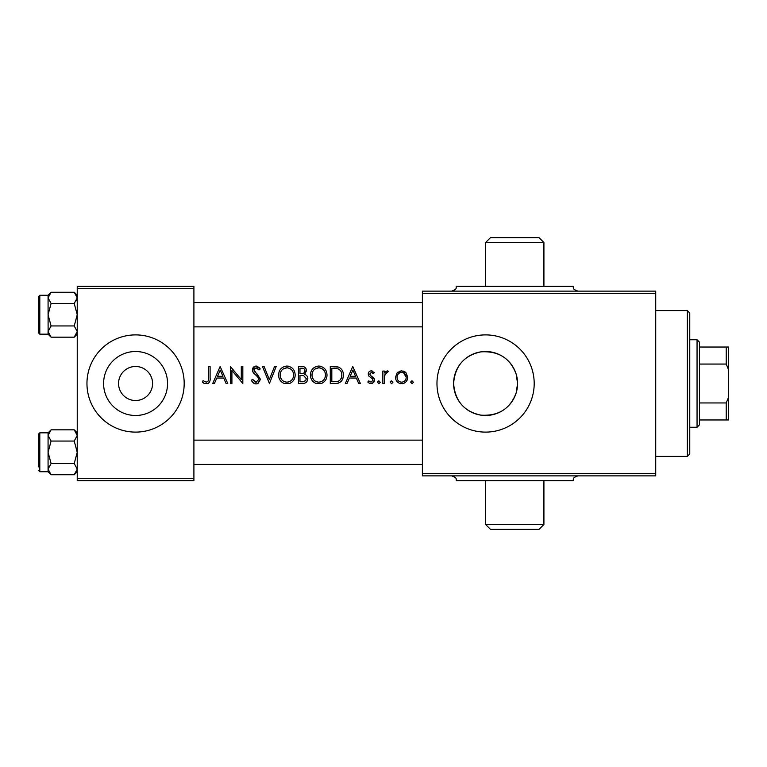 <?xml version="1.0" encoding="UTF-8"?>
<svg xmlns="http://www.w3.org/2000/svg" width="767" height="767" viewBox="0 0 767 767"><rect width="100%" height="100%" fill="white"/><g stroke="black" fill="none" stroke-linecap="round" stroke-linejoin="round"><path stroke-width="1.15" d="M485.588 242.525L490.449 237.665L539.057 237.665L543.918 242.525L485.588 242.525L485.588 286.273L456.423 286.273C455.483 287.711 458.206 288.823 451.562 291.134M577.954 291.134C571.3 288.823 574.023 287.711 573.093 286.273L456.423 286.273M543.918 524.475L539.057 529.335L490.449 529.335L485.588 524.475L543.918 524.475L543.918 480.727M577.954 475.866C571.3 478.177 574.023 479.289 573.093 480.727L456.423 480.727C455.483 479.289 458.206 478.177 451.562 475.866M118.569 383.097L118.559 383.5A17.018 17.018 0 0 0 135.577 400.518A17.018 17.018 0 0 0 152.585 383.5L152.585 383.097M152.585 383.903L152.585 383.5A17.018 17.018 0 0 0 135.577 366.482A17.018 17.018 0 0 0 118.559 383.5L118.569 383.903M103.593 383.5A31.984 31.984 0 0 0 135.577 415.484A31.984 31.984 0 0 0 167.561 383.5A31.984 31.984 0 0 0 135.577 351.516A31.984 31.984 0 0 0 103.593 383.5M86.959 383.5A48.609 48.609 0 0 0 135.577 432.109A48.609 48.609 0 0 0 184.185 383.5A48.609 48.609 0 0 0 135.577 334.891A48.609 48.609 0 0 0 86.959 383.5M516.21 392.733L517.572 383.5L516.21 374.267C510.323 358.247 498.56 350.778 480.909 351.861C464.102 355.466 455.004 366.022 453.604 383.5A31.984 31.984 0 0 0 485.588 415.484A31.984 31.984 0 0 0 517.572 383.5A31.984 31.984 0 0 0 485.588 351.516A31.984 31.984 0 0 0 453.604 383.5C455.032 401.007 464.121 411.553 480.851 415.139C498.512 416.251 510.295 408.782 516.21 392.733M436.969 383.5A48.609 48.609 0 0 0 485.588 432.109A48.609 48.609 0 0 0 534.196 383.5A48.609 48.609 0 0 0 485.588 334.891A48.609 48.609 0 0 0 436.969 383.5M202.248 381.976L204.329 383.5L208.125 383.5C209.784 382.11 210.446 380.269 210.1 377.978L210.1 366.482L208.576 366.482L208.576 377.805C208.979 380.077 208.221 381.544 206.285 382.187L203.092 380.662L202.248 381.976M220.129 366.482L212.718 383.5L214.405 383.5L216.783 378.045L223.705 378.045L226.083 383.5L227.77 383.5L220.129 366.482M230.388 366.482L230.388 383.5L231.912 383.5L231.912 370.471L242.823 383.5L242.823 366.482L241.289 366.482L241.289 379.55L230.388 366.482M251.327 380.221L254.155 383.5L256.053 383.941L257.961 383.5L260.492 379.329L253.944 369.953L256.101 367.796L258.978 369.972L260.272 368.927L256.188 366.051C253.81 366.31 252.554 367.633 252.42 370.02L253.254 372.609L258.421 377.642L258.958 379.31L255.996 382.187L252.669 379.358L251.327 380.221M262.448 366.482L269.428 383.5L276.197 366.482L274.538 366.482L269.322 379.617L264.107 366.482L262.448 366.482M278.594 375.063C278.699 379.051 280.569 381.87 284.221 383.5L289.562 383.5C293.215 381.851 295.084 379.013 295.17 374.986C294.883 369.636 292.083 366.664 286.781 366.051C281.594 366.76 278.862 369.771 278.594 375.063C278.881 369.761 281.614 366.751 286.781 366.051L288.478 366.204M298.44 366.482L298.44 383.5L302.744 383.5C305.832 383.356 307.519 381.745 307.826 378.668C307.74 376.501 306.666 375.053 304.595 374.325L306.512 370.701C306.234 367.805 304.566 366.396 301.517 366.482L298.44 366.482M310.443 375.063C310.539 379.051 312.418 381.87 316.071 383.5L321.402 383.5C325.055 381.851 326.934 379.013 327.02 374.986C326.732 369.636 323.933 366.664 318.631 366.051C313.444 366.76 310.712 369.771 310.443 375.063C310.731 369.761 313.463 366.751 318.631 366.051L320.318 366.204M330.289 366.482L330.289 383.5L335.237 383.5C340.49 383.318 343.204 380.547 343.376 375.207C343.472 371.449 341.871 368.754 338.573 367.096L330.289 366.482M352.762 366.482L345.342 383.5L347.029 383.5L349.407 378.045L356.329 378.045L358.707 383.5L360.394 383.5L352.762 366.482M367.805 382.033L369.828 383.5L372.388 383.5L374.574 380.125L374.018 378.208L370.183 375.178L369.771 374.047L371.324 372.378L373.385 373.682L374.354 372.618L371.276 370.844C369.349 371.065 368.342 372.148 368.246 374.114L368.793 376.022L372.647 379.003L373.05 380.192L371.027 382.187L368.754 380.883L367.805 382.033M377.623 382.302L378.936 383.721L380.24 382.302L378.936 380.883L377.623 382.302L378.936 383.721L380.24 382.302M382.858 371.065L382.858 383.5L384.392 383.5L384.65 375.053L388.533 371.276L387.268 370.844L384.392 372.896L384.392 371.065L382.858 371.065M390.278 382.302L391.582 383.721L392.896 382.302L391.582 380.883L390.278 382.302L391.582 383.721L392.896 382.302M395.513 377.316C395.628 380.365 397.095 382.426 399.923 383.5L403.327 383.5C406.146 382.426 407.613 380.365 407.728 377.316L406.117 372.896L401.63 370.844L397.124 372.906L395.513 377.316M410.786 382.302L412.09 383.721L413.403 382.302L412.09 380.883L410.786 382.302L412.09 383.721L413.403 382.302M193.907 480.727L77.237 480.727L77.237 478.292L193.907 478.292L193.907 480.727M193.907 288.708L77.237 288.708L77.237 286.273L193.907 286.273L193.907 478.292M77.237 288.708L77.237 478.292M655.727 475.866L422.387 475.866L422.387 473.431L655.727 473.431L655.727 475.866M655.727 293.569L422.387 293.569L422.387 291.134L655.727 291.134L655.727 473.431M422.387 293.569L422.387 473.431M204.329 383.5L203.226 382.819M203.092 380.662L206.285 382.187L208.154 381.055M350.164 376.3L352.868 370.106L355.572 376.3L350.164 376.3L355.572 376.3M371.276 370.844L372.187 370.998M373.385 373.682L372.82 373.078M372.148 372.589L371.324 372.378L369.771 374.047L370.614 375.619M371.391 376.175L374.43 379.119M374.517 380.835L373.606 382.656M369.828 383.5L368.227 382.522M368.754 380.883L371.027 382.187L373.05 380.192L372.062 378.486M373.05 380.192L372.647 379.003M368.793 376.022L368.381 375.111M368.246 374.114L368.63 372.446M369.061 371.832L370.058 371.084M377.719 381.765L378.419 380.988M385.571 371.468L386.079 371.142M387.268 370.844L388.533 371.276M387.009 372.378L386.53 372.446M385.082 373.826L384.392 379.32M410.872 381.765L411.572 380.988M397.124 372.906L398.044 372.033M399.137 371.362L401.63 370.844M402.905 370.979L404.084 371.353M404.113 371.362L405.197 372.024M407.661 378.352L406.395 381.343M403.327 383.5L402.493 383.663M400.748 383.663L399.914 383.5M397.306 381.889L396.702 381.141M396.51 380.863L396.012 379.914M395.801 379.32L395.657 378.735M403.432 372.772L401.62 372.378C404.487 372.762 406.011 374.411 406.203 377.326L403.663 372.887M406.127 378.246L406.203 377.326C406.021 380.24 404.497 381.861 401.62 382.187L402.55 382.1M403.931 381.563L404.928 380.739M400.7 382.1L401.62 382.187C398.754 381.87 397.229 380.25 397.038 377.326L397.114 378.256M397.114 376.396L397.038 377.326C397.22 374.411 398.744 372.762 401.62 372.378L400.69 372.474M399.089 373.193L397.977 374.325M397.354 375.494L397.143 376.223M390.365 381.765L391.074 380.988M336.071 366.588L337.307 366.76M343.127 372.743L343.319 373.941M338.525 383.088L336.761 383.423M338.678 369.109L337.729 368.706C340.529 369.924 341.909 372.091 341.852 375.207C341.929 378.083 340.673 380.125 338.094 381.324L331.814 381.755L331.814 368.227L336.598 368.457M335.016 368.285L332.916 368.227M341.66 377.096L341.804 374.181M341.363 372.273L340.884 371.257M337.001 381.563L338.966 380.931M340.318 379.828L341.603 377.326M331.814 381.755L335.697 381.698M335.86 381.688L336.732 381.602M326.934 376.357L326.675 377.671M326.665 377.68L326.215 378.946M325.275 380.537L323.751 382.158M311.258 378.984L310.798 377.738M310.788 377.709L310.52 376.405M319.791 367.892L318.698 367.796C322.945 368.304 325.208 370.691 325.496 374.986L325.131 372.599M324.412 371.017L323.875 370.279M321.363 368.371L320.443 368.035M325.131 377.393L325.496 374.986C325.237 379.301 322.974 381.707 318.698 382.187L320.079 382.052M316.052 381.65L318.698 382.187C314.499 381.698 312.255 379.32 311.968 375.063L312.418 377.728L313.847 380.029M314.039 380.231L314.863 380.95M312.418 372.359L311.968 375.063C312.217 370.777 314.46 368.352 318.698 367.796L314.911 369.052M314.825 369.109L314.23 369.598M307.615 377.249L307.768 377.939M307.73 379.665L307.462 380.585M304.911 371.429L304.988 370.729C304.624 372.906 303.253 373.893 300.875 373.682L299.974 373.682L299.974 368.227L301.805 368.227C303.703 368.131 304.767 368.965 304.988 370.729L304.767 369.617M302.447 368.256L301.805 368.227M299.974 373.682L301.843 373.654M305.918 380.106L306.292 378.668L303.684 375.629L306.292 378.668C305.851 380.959 304.403 381.985 301.939 381.755L299.974 381.755L299.974 375.427L302.831 375.504M302.284 375.456L300.865 375.427M299.974 381.755L302.994 381.717M303.78 381.611L305.832 380.25M295.084 376.357L294.825 377.671M294.825 377.68L294.365 378.946M293.425 380.537L291.901 382.158M279.409 378.984L278.948 377.738M278.939 377.709L278.68 376.405M287.941 367.892L286.848 367.796C291.096 368.304 293.358 370.691 293.646 374.986L293.291 372.599M292.563 371.017L292.026 370.279M289.514 368.371L288.603 368.035M293.291 377.393L293.646 374.986C293.387 379.301 291.124 381.707 286.848 382.187L288.229 382.052M284.202 381.65L286.848 382.187C282.649 381.698 280.406 379.32 280.118 375.063L280.578 377.728L281.997 380.029M282.189 380.231L283.013 380.95M280.569 372.359L280.118 375.063C280.367 370.777 282.611 368.352 286.848 367.796L283.061 369.052M282.975 369.109L282.39 369.598M255.315 383.874L254.078 383.462M253.446 383.069L251.749 381.017M252.669 379.358L254.893 381.928M255.43 382.129L256.581 382.139M258.91 379.876L257.607 376.635M257.166 376.185L255.718 374.929M254.174 373.606L253.676 373.117M252.774 371.755L252.468 370.701M252.42 370.02L254.673 366.358M256.849 366.108L259.62 368.007M257.808 368.496L257.031 367.978M257.012 367.968L254.539 368.419M254.088 369.119L254.126 370.95M254.625 371.784L255.152 372.35M256.955 373.845L260.492 379.329L257.549 383.682M217.54 376.3L220.244 370.106L222.938 376.3L217.54 376.3L222.938 376.3M687.328 310.577L689.763 313.013L689.763 453.987L687.328 456.423L687.328 310.577L655.727 310.577M687.328 456.423L655.727 456.423M48.915 432.55L48.072 435.445L48.072 452.29L51.082 441.054L48.072 435.445L51.082 429.827L74.226 429.827L77.237 435.445L74.226 441.054L51.082 441.054M38.35 466.873L38.35 434.304L38.35 437.708L38.35 434.304L39.807 432.837L39.807 471.734L48.072 471.734L51.082 474.744L48.072 469.136L51.082 463.517L48.072 452.29L48.072 471.734M74.226 441.054L77.237 452.29L74.226 463.517L51.082 463.517M74.226 463.517L77.237 469.136L74.226 474.744L51.082 474.744M77.237 435.445L77.199 434.822M48.072 435.445L48.072 432.837L51.082 429.827M48.072 469.136L48.915 466.24M51.073 474.744L48.925 472.031M77.237 469.136L76.412 472.002L77.151 470.075M74.226 303.483L77.237 314.71L74.226 325.946L77.237 331.555L74.226 337.173L51.082 337.173L48.072 331.555L51.082 325.946L48.072 314.71L51.082 303.483L48.072 297.864L51.082 292.256L74.226 292.256L77.237 297.864L74.226 303.483L51.082 303.483M38.35 332.696L38.35 296.724L38.35 300.127L38.35 296.724L39.807 295.266L39.807 334.163L38.35 332.696L38.35 329.292M74.226 325.946L51.082 325.946M76.403 334.45L77.237 331.555M38.35 296.724L39.807 295.266L48.072 295.266L48.11 332.178M48.072 331.555L48.072 334.163L51.082 337.173M48.072 297.864L48.896 294.998L48.168 296.925M74.284 292.313L76.393 294.969M77.237 297.864L76.403 300.76M697.05 339.752L699.485 342.178L699.485 424.822L697.05 427.248L697.05 339.752L689.763 339.752M699.485 347.039L728.65 347.039L728.65 419.961L726.215 419.961L726.215 402.943L728.65 397.038M699.485 402.943L726.215 402.943M728.65 369.962L726.215 364.057L726.215 347.039M699.485 364.057L726.215 364.057M699.485 419.961L726.215 419.961M543.918 242.525L543.918 286.273M485.588 524.475L485.588 480.727M193.907 440.133L422.387 440.133M193.907 464.438L422.387 464.438M38.35 434.304L39.807 432.837L48.072 432.837M39.807 471.734L38.35 470.276M77.237 471.734L74.226 474.744M77.237 432.837L74.226 429.827M39.807 334.163L48.072 334.163M48.072 295.266L51.082 292.256M77.237 295.266L74.226 292.256M77.237 334.163L74.226 337.173M422.387 326.867L193.907 326.867M422.387 302.562L193.907 302.562M697.05 427.248L689.763 427.248"/></g></svg>
